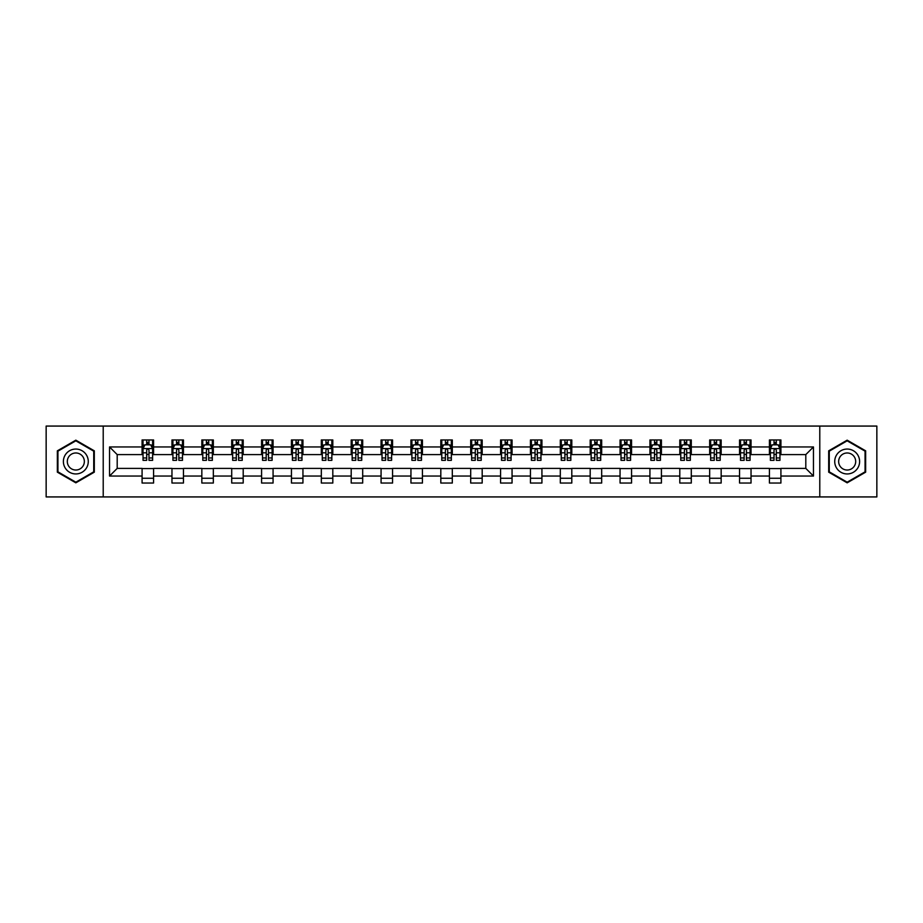 <?xml version="1.0" encoding="UTF-8"?>
<svg xmlns="http://www.w3.org/2000/svg" width="923" height="923" viewBox="0 0 923 923"><rect width="100%" height="100%" fill="white"/><g stroke="black" fill="none" stroke-linecap="round" stroke-linejoin="round"><path stroke-width="1.38" d="M819.786 496.932L876.85 496.932L876.85 426.068L819.786 426.068L819.786 496.932L103.214 496.932L103.214 426.068L46.15 426.068L46.15 496.932L103.214 496.932M819.786 426.068L103.214 426.068M780.916 446.951L780.916 439.959L769.424 439.959L769.424 446.951L751.034 446.951L751.034 439.959L739.554 439.959L739.554 446.951L721.163 446.951L721.163 439.959L709.672 439.959L709.672 446.951L691.292 446.951L691.292 439.959L679.801 439.959L679.801 446.951L661.422 446.951L661.422 439.959L649.93 439.959L649.93 446.951L631.551 446.951L631.551 439.959L620.06 439.959L620.06 446.951L601.669 446.951L601.669 439.959L590.189 439.959L590.189 446.951L571.799 446.951L571.799 439.959L560.307 439.959L560.307 446.951L541.928 446.951L541.928 439.959L530.437 439.959L530.437 446.951L512.057 446.951L512.057 439.959L500.566 439.959L500.566 446.951L482.187 446.951L482.187 439.959L470.695 439.959L470.695 446.951L452.305 446.951L452.305 439.959L440.813 439.959L440.813 446.951L422.434 446.951L422.434 439.959L410.943 439.959L410.943 446.951L392.563 446.951L392.563 439.959L381.072 439.959L381.072 446.951L362.693 446.951L362.693 439.959L351.202 439.959L351.202 446.951L332.811 446.951L332.811 439.959L321.331 439.959L321.331 446.951L302.94 446.951L302.94 439.959L291.449 439.959L291.449 446.951L273.07 446.951L273.07 439.959L261.578 439.959L261.578 446.951L243.199 446.951L243.199 439.959L231.708 439.959L231.708 446.951L213.328 446.951L213.328 439.959L201.837 439.959L201.837 446.951L183.446 446.951L183.446 439.959L171.966 439.959L171.966 446.951L153.576 446.951L153.576 439.959L142.084 439.959L142.084 446.951L109.537 446.951L109.537 476.049L117.198 468.399L142.084 468.399L142.084 483.041L153.576 483.041L153.576 468.399L171.966 468.399L171.966 483.041L183.446 483.041L183.446 468.399L201.837 468.399L201.837 483.041L213.328 483.041L213.328 468.399L231.708 468.399L231.708 483.041L243.199 483.041L243.199 468.399L261.578 468.399L261.578 483.041L273.07 483.041L273.07 468.399L291.449 468.399L291.449 483.041L302.94 483.041L302.94 468.399L321.331 468.399L321.331 483.041L332.811 483.041L332.811 468.399L351.202 468.399L351.202 483.041L362.693 483.041L362.693 468.399L381.072 468.399L381.072 483.041L392.563 483.041L392.563 468.399L410.943 468.399L410.943 483.041L422.434 483.041L422.434 468.399L440.813 468.399L440.813 483.041L452.305 483.041L452.305 468.399L470.695 468.399L470.695 483.041L482.187 483.041L482.187 468.399L500.566 468.399L500.566 483.041L512.057 483.041L512.057 468.399L530.437 468.399L530.437 483.041L541.928 483.041L541.928 468.399L560.307 468.399L560.307 483.041L571.799 483.041L571.799 468.399L590.189 468.399L590.189 483.041L601.669 483.041L601.669 468.399L620.06 468.399L620.06 483.041L631.551 483.041L631.551 468.399L649.93 468.399L649.93 483.041L661.422 483.041L661.422 468.399L679.801 468.399L679.801 483.041L691.292 483.041L691.292 468.399L709.672 468.399L709.672 483.041L721.163 483.041L721.163 468.399L739.554 468.399L739.554 483.041L751.034 483.041L751.034 468.399L769.424 468.399L769.424 483.041L780.916 483.041L780.916 468.399L805.802 468.399L805.802 454.601L780.916 454.601L780.916 446.951L813.463 446.951L813.463 476.049L780.916 476.049M769.424 476.049L751.034 476.049M739.554 476.049L721.163 476.049M709.672 476.049L691.292 476.049M679.801 476.049L661.422 476.049M649.93 476.049L631.551 476.049M620.06 476.049L601.669 476.049M590.189 476.049L571.799 476.049M560.307 476.049L541.928 476.049M530.437 476.049L512.057 476.049M500.566 476.049L482.187 476.049M470.695 476.049L452.305 476.049M440.813 476.049L422.434 476.049M410.943 476.049L392.563 476.049M381.072 476.049L362.693 476.049M351.202 476.049L332.811 476.049M321.331 476.049L302.94 476.049M291.449 476.049L273.07 476.049M261.578 476.049L243.199 476.049M231.708 476.049L213.328 476.049M201.837 476.049L183.446 476.049M171.966 476.049L153.576 476.049M142.084 476.049L109.537 476.049M769.424 446.951L769.424 454.601L751.034 454.601L751.034 446.951M739.554 446.951L739.554 454.601L721.163 454.601L721.163 446.951M709.672 446.951L709.672 454.601L691.292 454.601L691.292 446.951M679.801 446.951L679.801 454.601L661.422 454.601L661.422 446.951M649.93 446.951L649.93 454.601L631.551 454.601L631.551 446.951M620.06 446.951L620.06 454.601L601.669 454.601L601.669 446.951M590.189 446.951L590.189 454.601L571.799 454.601L571.799 446.951M560.307 446.951L560.307 454.601L541.928 454.601L541.928 446.951M530.437 446.951L530.437 454.601L512.057 454.601L512.057 446.951M500.566 446.951L500.566 454.601L482.187 454.601L482.187 446.951M470.695 446.951L470.695 454.601L452.305 454.601L452.305 446.951M440.813 446.951L440.813 454.601L422.434 454.601L422.434 446.951M410.943 446.951L410.943 454.601L392.563 454.601L392.563 446.951M381.072 446.951L381.072 454.601L362.693 454.601L362.693 446.951M351.202 446.951L351.202 454.601L332.811 454.601L332.811 446.951M321.331 446.951L321.331 454.601L302.94 454.601L302.94 446.951M291.449 446.951L291.449 454.601L273.07 454.601L273.07 446.951M261.578 446.951L261.578 454.601L243.199 454.601L243.199 446.951M231.708 446.951L231.708 454.601L213.328 454.601L213.328 446.951M201.837 446.951L201.837 454.601L183.446 454.601L183.446 446.951M171.966 446.951L171.966 454.601L153.576 454.601L153.576 446.951M142.084 446.951L142.084 454.601L117.198 454.601L109.537 446.951M117.198 454.601L117.198 468.399M813.463 476.049L805.802 468.399M805.802 454.601L813.463 446.951M142.084 444.748L143.042 444.748M146.688 444.748L148.984 444.748M152.618 444.748L153.576 444.748M142.084 454.416L143.042 454.416M146.688 454.416L148.984 454.416M152.618 454.416L153.576 454.416M142.084 468.584L153.576 468.584M142.084 478.252L153.576 478.252M171.966 468.584L183.446 468.584M171.966 478.252L183.446 478.252M171.966 444.748L172.924 444.748M176.558 444.748L178.854 444.748M182.489 444.748L183.446 444.748M171.966 454.416L172.924 454.416M176.558 454.416L178.854 454.416M182.489 454.416L183.446 454.416M201.837 468.584L213.328 468.584M201.837 478.252L213.328 478.252M201.837 444.748L202.795 444.748M206.429 444.748L208.725 444.748M212.371 444.748L213.328 444.748M201.837 454.416L202.795 454.416M206.429 454.416L208.725 454.416M212.371 454.416L213.328 454.416M231.708 468.584L243.199 468.584M231.708 478.252L243.199 478.252M231.708 444.748L232.665 444.748M236.3 444.748L238.596 444.748M242.241 444.748L243.199 444.748M231.708 454.416L232.665 454.416M236.3 454.416L238.596 454.416M242.241 454.416L243.199 454.416M261.578 468.584L273.07 468.584M261.578 478.252L273.07 478.252M261.578 444.748L262.536 444.748M266.182 444.748L268.478 444.748M272.112 444.748L273.07 444.748M261.578 454.416L262.536 454.416M266.182 454.416L268.478 454.416M272.112 454.416L273.07 454.416M291.449 468.584L302.94 468.584M291.449 478.252L302.94 478.252M291.449 444.748L292.406 444.748M296.052 444.748L298.348 444.748M301.983 444.748L302.94 444.748M291.449 454.416L292.406 454.416M296.052 454.416L298.348 454.416M301.983 454.416L302.94 454.416M321.331 468.584L332.811 468.584M321.331 478.252L332.811 478.252M321.331 444.748L322.289 444.748M325.923 444.748L328.219 444.748M331.853 444.748L332.811 444.748M321.331 454.416L322.289 454.416M325.923 454.416L328.219 454.416M331.853 454.416L332.811 454.416M351.202 468.584L362.693 468.584M351.202 478.252L362.693 478.252M351.202 444.748L352.159 444.748M355.793 444.748L358.089 444.748M361.735 444.748L362.693 444.748M351.202 454.416L352.159 454.416M355.793 454.416L358.089 454.416M361.735 454.416L362.693 454.416M381.072 468.584L392.563 468.584M381.072 478.252L392.563 478.252M381.072 444.748L382.03 444.748M385.664 444.748L387.972 444.748M391.606 444.748L392.563 444.748M381.072 454.416L382.03 454.416M385.664 454.416L387.972 454.416M391.606 454.416L392.563 454.416M410.943 468.584L422.434 468.584M410.943 478.252L422.434 478.252M410.943 444.748L411.9 444.748M415.546 444.748L417.842 444.748M421.476 444.748L422.434 444.748M410.943 454.416L411.9 454.416M415.546 454.416L417.842 454.416M421.476 454.416L422.434 454.416M440.813 468.584L452.305 468.584M440.813 478.252L452.305 478.252M440.813 444.748L441.771 444.748M445.417 444.748L447.713 444.748M451.347 444.748L452.305 444.748M440.813 454.416L441.771 454.416M445.417 454.416L447.713 454.416M451.347 454.416L452.305 454.416M470.695 468.584L482.187 468.584M470.695 478.252L482.187 478.252M470.695 444.748L471.653 444.748M475.287 444.748L477.583 444.748M481.229 444.748L482.187 444.748M470.695 454.416L471.653 454.416M475.287 454.416L477.583 454.416M481.229 454.416L482.187 454.416M500.566 468.584L512.057 468.584M500.566 478.252L512.057 478.252M500.566 444.748L501.524 444.748M505.158 444.748L507.454 444.748M511.1 444.748L512.057 444.748M500.566 454.416L501.524 454.416M505.158 454.416L507.454 454.416M511.1 454.416L512.057 454.416M530.437 468.584L541.928 468.584M530.437 478.252L541.928 478.252M530.437 444.748L531.394 444.748M535.028 444.748L537.336 444.748M540.97 444.748L541.928 444.748M530.437 454.416L531.394 454.416M535.028 454.416L537.336 454.416M540.97 454.416L541.928 454.416M560.307 468.584L571.799 468.584M560.307 478.252L571.799 478.252M560.307 444.748L561.265 444.748M564.911 444.748L567.207 444.748M570.841 444.748L571.799 444.748M560.307 454.416L561.265 454.416M564.911 454.416L567.207 454.416M570.841 454.416L571.799 454.416M590.189 468.584L601.669 468.584M590.189 478.252L601.669 478.252M590.189 444.748L591.147 444.748M594.781 444.748L597.077 444.748M600.711 444.748L601.669 444.748M590.189 454.416L591.147 454.416M594.781 454.416L597.077 454.416M600.711 454.416L601.669 454.416M620.06 468.584L631.551 468.584M620.06 478.252L631.551 478.252M620.06 444.748L621.017 444.748M624.652 444.748L626.948 444.748M630.594 444.748L631.551 444.748M620.06 454.416L621.017 454.416M624.652 454.416L626.948 454.416M630.594 454.416L631.551 454.416M649.93 468.584L661.422 468.584M649.93 478.252L661.422 478.252M649.93 444.748L650.888 444.748M654.522 444.748L656.818 444.748M660.464 444.748L661.422 444.748M649.93 454.416L650.888 454.416M654.522 454.416L656.818 454.416M660.464 454.416L661.422 454.416M679.801 468.584L691.292 468.584M679.801 478.252L691.292 478.252M679.801 444.748L680.759 444.748M684.405 444.748L686.7 444.748M690.335 444.748L691.292 444.748M679.801 454.416L680.759 454.416M684.405 454.416L686.7 454.416M690.335 454.416L691.292 454.416M709.672 468.584L721.163 468.584M709.672 478.252L721.163 478.252M709.672 444.748L710.629 444.748M714.275 444.748L716.571 444.748M720.205 444.748L721.163 444.748M709.672 454.416L710.629 454.416M714.275 454.416L716.571 454.416M720.205 454.416L721.163 454.416M739.554 468.584L751.034 468.584M739.554 478.252L751.034 478.252M739.554 444.748L740.511 444.748M744.146 444.748L746.442 444.748M750.076 444.748L751.034 444.748M739.554 454.416L740.511 454.416M744.146 454.416L746.442 454.416M750.076 454.416L751.034 454.416M769.424 468.584L780.916 468.584M769.424 478.252L780.916 478.252M769.424 444.748L770.382 444.748M774.016 444.748L776.312 444.748M779.958 444.748L780.916 444.748M769.424 454.416L770.382 454.416M774.016 454.416L776.312 454.416M779.958 454.416L780.916 454.416M75.836 482.833L94.308 472.172L94.308 450.828L75.836 440.167L57.353 450.828L57.353 472.172L75.836 482.833M865.647 450.828L847.164 440.167L828.692 450.828L828.692 472.172L847.164 482.833L865.647 472.172L865.647 450.828M148.984 442.452L146.688 442.452M152.618 457.946L148.984 457.946L148.984 460.346L152.618 460.346L152.618 448.67L150.703 444.84L144.957 444.84L143.042 448.67L143.042 460.346L146.688 460.346L146.688 457.946L143.042 457.946M143.042 448.67L143.042 439.959M152.618 448.67L152.618 439.959M146.688 444.84L146.688 439.959M148.984 439.959L148.984 444.84M148.984 457.946L148.984 450.101C148.222 448.636 147.449 448.636 146.688 450.101L146.688 457.946M86.612 467.719A12.449 12.449 0 0 0 82.055 450.724A12.449 12.449 0 0 0 65.048 455.281A12.449 12.449 0 0 0 69.606 472.276A12.449 12.449 0 0 0 86.612 467.719M83.208 465.757A8.526 8.526 0 0 0 80.093 454.116A8.526 8.526 0 0 0 68.452 457.243A8.526 8.526 0 0 0 71.567 468.884A8.526 8.526 0 0 0 83.208 465.757M57.93 471.838L57.93 451.162L75.836 440.825L93.731 451.162L93.731 471.838L75.836 482.175L57.93 471.838M847.164 449.051A12.449 12.449 0 0 0 834.727 461.5A12.449 12.449 0 0 0 847.164 473.949A12.449 12.449 0 0 0 859.613 461.5A12.449 12.449 0 0 0 847.164 449.051M847.164 452.974A8.526 8.526 0 0 0 838.649 461.5A8.526 8.526 0 0 0 847.164 470.026A8.526 8.526 0 0 0 855.69 461.5A8.526 8.526 0 0 0 847.164 452.974M865.07 471.838L847.164 482.175L829.269 471.838L829.269 451.162L847.164 440.825L865.07 451.162L865.07 471.838M178.854 442.452L176.558 442.452M182.489 457.946L178.854 457.946L178.854 460.346L182.489 460.346L182.489 448.67L180.573 444.84L174.839 444.84L172.924 448.67L172.924 460.346L176.558 460.346L176.558 457.946L172.924 457.946M172.924 448.67L172.924 439.959M182.489 448.67L182.489 439.959M176.558 444.84L176.558 439.959M178.854 439.959L178.854 444.84M178.854 457.946L178.854 450.101C178.093 448.636 177.32 448.636 176.558 450.101L176.558 457.946M208.725 442.452L206.429 442.452M212.371 457.946L208.725 457.946L208.725 460.346L212.371 460.346L212.371 448.67L210.456 444.84L204.71 444.84L202.795 448.67L202.795 460.346L206.429 460.346L206.429 457.946L202.795 457.946M202.795 448.67L202.795 439.959M212.371 448.67L212.371 439.959M206.429 444.84L206.429 439.959M208.725 439.959L208.725 444.84M208.725 457.946L208.725 450.101C207.963 448.636 207.202 448.636 206.429 450.101L206.429 457.946M238.596 442.452L236.3 442.452M242.241 457.946L238.596 457.946L238.596 460.346L242.241 460.346L242.241 448.67L240.326 444.84L234.58 444.84L232.665 448.67L232.665 460.346L236.3 460.346L236.3 457.946L232.665 457.946M232.665 448.67L232.665 439.959M242.241 448.67L242.241 439.959M236.3 444.84L236.3 439.959M238.596 439.959L238.596 444.84M238.596 457.946L238.596 450.101C237.834 448.636 237.073 448.636 236.3 450.101L236.3 457.946M268.478 442.452L266.182 442.452M272.112 457.946L268.478 457.946L268.478 460.346L272.112 460.346L272.112 448.67L270.197 444.84L264.451 444.84L262.536 448.67L262.536 460.346L266.182 460.346L266.182 457.946L262.536 457.946M262.536 448.67L262.536 439.959M272.112 448.67L272.112 439.959M266.182 444.84L266.182 439.959M268.478 439.959L268.478 444.84M268.478 457.946L268.478 450.101C267.705 448.636 266.943 448.636 266.182 450.101L266.182 457.946M298.348 442.452L296.052 442.452M301.983 457.946L298.348 457.946L298.348 460.346L301.983 460.346L301.983 448.67L300.067 444.84L294.322 444.84L292.406 448.67L292.406 460.346L296.052 460.346L296.052 457.946L292.406 457.946M292.406 448.67L292.406 439.959M301.983 448.67L301.983 439.959M296.052 444.84L296.052 439.959M298.348 439.959L298.348 444.84M298.348 457.946L298.348 450.101C297.587 448.636 296.814 448.636 296.052 450.101L296.052 457.946M328.219 442.452L325.923 442.452M331.853 457.946L328.219 457.946L328.219 460.346L331.853 460.346L331.853 448.67L329.949 444.84L324.204 444.84L322.289 448.67L322.289 460.346L325.923 460.346L325.923 457.946L322.289 457.946M322.289 448.67L322.289 439.959M331.853 448.67L331.853 439.959M325.923 444.84L325.923 439.959M328.219 439.959L328.219 444.84M328.219 457.946L328.219 450.101C327.457 448.636 326.684 448.636 325.923 450.101L325.923 457.946M358.089 442.452L355.793 442.452M361.735 457.946L358.089 457.946L358.089 460.346L361.735 460.346L361.735 448.67L359.82 444.84L354.074 444.84L352.159 448.67L352.159 460.346L355.793 460.346L355.793 457.946L352.159 457.946M352.159 448.67L352.159 439.959M361.735 448.67L361.735 439.959M355.793 444.84L355.793 439.959M358.089 439.959L358.089 444.84M358.089 457.946L358.089 450.101C357.328 448.636 356.566 448.636 355.793 450.101L355.793 457.946M387.972 442.452L385.664 442.452M391.606 457.946L387.972 457.946L387.972 460.346L391.606 460.346L391.606 448.67L389.691 444.84L383.945 444.84L382.03 448.67L382.03 460.346L385.664 460.346L385.664 457.946L382.03 457.946M382.03 448.67L382.03 439.959M391.606 448.67L391.606 439.959M385.664 444.84L385.664 439.959M387.972 439.959L387.972 444.84M387.972 457.946L387.972 450.101C387.199 448.636 386.437 448.636 385.664 450.101L385.664 457.946M417.842 442.452L415.546 442.452M421.476 457.946L417.842 457.946L417.842 460.346L421.476 460.346L421.476 448.67L419.561 444.84L413.816 444.84L411.9 448.67L411.9 460.346L415.546 460.346L415.546 457.946L411.9 457.946M411.9 448.67L411.9 439.959M421.476 448.67L421.476 439.959M415.546 444.84L415.546 439.959M417.842 439.959L417.842 444.84M417.842 457.946L417.842 450.101C417.069 448.636 416.308 448.636 415.546 450.101L415.546 457.946M447.713 442.452L445.417 442.452M451.347 457.946L447.713 457.946L447.713 460.346L451.347 460.346L451.347 448.67L449.432 444.84L443.686 444.84L441.771 448.67L441.771 460.346L445.417 460.346L445.417 457.946L441.771 457.946M441.771 448.67L441.771 439.959M451.347 448.67L451.347 439.959M445.417 444.84L445.417 439.959M447.713 439.959L447.713 444.84M447.713 457.946L447.713 450.101C446.951 448.636 446.178 448.636 445.417 450.101L445.417 457.946M477.583 442.452L475.287 442.452M481.229 457.946L477.583 457.946L477.583 460.346L481.229 460.346L481.229 448.67L479.314 444.84L473.568 444.84L471.653 448.67L471.653 460.346L475.287 460.346L475.287 457.946L471.653 457.946M471.653 448.67L471.653 439.959M481.229 448.67L481.229 439.959M475.287 444.84L475.287 439.959M477.583 439.959L477.583 444.84M477.583 457.946L477.583 450.101C476.822 448.636 476.06 448.636 475.287 450.101L475.287 457.946M507.454 442.452L505.158 442.452M511.1 457.946L507.454 457.946L507.454 460.346L511.1 460.346L511.1 448.67L509.184 444.84L503.439 444.84L501.524 448.67L501.524 460.346L505.158 460.346L505.158 457.946L501.524 457.946M501.524 448.67L501.524 439.959M511.1 448.67L511.1 439.959M505.158 444.84L505.158 439.959M507.454 439.959L507.454 444.84M507.454 457.946L507.454 450.101C506.692 448.636 505.931 448.636 505.158 450.101L505.158 457.946M537.336 442.452L535.028 442.452M540.97 457.946L537.336 457.946L537.336 460.346L540.97 460.346L540.97 448.67L539.055 444.84L533.309 444.84L531.394 448.67L531.394 460.346L535.028 460.346L535.028 457.946L531.394 457.946M531.394 448.67L531.394 439.959M540.97 448.67L540.97 439.959M535.028 444.84L535.028 439.959M537.336 439.959L537.336 444.84M537.336 457.946L537.336 450.101C536.563 448.636 535.802 448.636 535.028 450.101L535.028 457.946M567.207 442.452L564.911 442.452M570.841 457.946L567.207 457.946L567.207 460.346L570.841 460.346L570.841 448.67L568.926 444.84L563.18 444.84L561.265 448.67L561.265 460.346L564.911 460.346L564.911 457.946L561.265 457.946M561.265 448.67L561.265 439.959M570.841 448.67L570.841 439.959M564.911 444.84L564.911 439.959M567.207 439.959L567.207 444.84M567.207 457.946L567.207 450.101C566.445 448.636 565.672 448.636 564.911 450.101L564.911 457.946M597.077 442.452L594.781 442.452M600.711 457.946L597.077 457.946L597.077 460.346L600.711 460.346L600.711 448.67L598.796 444.84L593.051 444.84L591.147 448.67L591.147 460.346L594.781 460.346L594.781 457.946L591.147 457.946M591.147 448.67L591.147 439.959M600.711 448.67L600.711 439.959M594.781 444.84L594.781 439.959M597.077 439.959L597.077 444.84M597.077 457.946L597.077 450.101C596.316 448.636 595.543 448.636 594.781 450.101L594.781 457.946M626.948 442.452L624.652 442.452M630.594 457.946L626.948 457.946L626.948 460.346L630.594 460.346L630.594 448.67L628.678 444.84L622.933 444.84L621.017 448.67L621.017 460.346L624.652 460.346L624.652 457.946L621.017 457.946M621.017 448.67L621.017 439.959M630.594 448.67L630.594 439.959M624.652 444.84L624.652 439.959M626.948 439.959L626.948 444.84M626.948 457.946L626.948 450.101C626.186 448.636 625.425 448.636 624.652 450.101L624.652 457.946M656.818 442.452L654.522 442.452M660.464 457.946L656.818 457.946L656.818 460.346L660.464 460.346L660.464 448.67L658.549 444.84L652.803 444.84L650.888 448.67L650.888 460.346L654.522 460.346L654.522 457.946L650.888 457.946M650.888 448.67L650.888 439.959M660.464 448.67L660.464 439.959M654.522 444.84L654.522 439.959M656.818 439.959L656.818 444.84M656.818 457.946L656.818 450.101C656.057 448.636 655.295 448.636 654.522 450.101L654.522 457.946M686.7 442.452L684.405 442.452M690.335 457.946L686.7 457.946L686.7 460.346L690.335 460.346L690.335 448.67L688.42 444.84L682.674 444.84L680.759 448.67L680.759 460.346L684.405 460.346L684.405 457.946L680.759 457.946M680.759 448.67L680.759 439.959M690.335 448.67L690.335 439.959M684.405 444.84L684.405 439.959M686.7 439.959L686.7 444.84M686.7 457.946L686.7 450.101C685.927 448.636 685.166 448.636 684.405 450.101L684.405 457.946M716.571 442.452L714.275 442.452M720.205 457.946L716.571 457.946L716.571 460.346L720.205 460.346L720.205 448.67L718.29 444.84L712.544 444.84L710.629 448.67L710.629 460.346L714.275 460.346L714.275 457.946L710.629 457.946M710.629 448.67L710.629 439.959M720.205 448.67L720.205 439.959M714.275 444.84L714.275 439.959M716.571 439.959L716.571 444.84M716.571 457.946L716.571 450.101C715.81 448.636 715.037 448.636 714.275 450.101L714.275 457.946M746.442 442.452L744.146 442.452M750.076 457.946L746.442 457.946L746.442 460.346L750.076 460.346L750.076 448.67L748.161 444.84L742.427 444.84L740.511 448.67L740.511 460.346L744.146 460.346L744.146 457.946L740.511 457.946M740.511 448.67L740.511 439.959M750.076 448.67L750.076 439.959M744.146 444.84L744.146 439.959M746.442 439.959L746.442 444.84M746.442 457.946L746.442 450.101C745.68 448.636 744.907 448.636 744.146 450.101L744.146 457.946M776.312 442.452L774.016 442.452M779.958 457.946L776.312 457.946L776.312 460.346L779.958 460.346L779.958 448.67L778.043 444.84L772.297 444.84L770.382 448.67L770.382 460.346L774.016 460.346L774.016 457.946L770.382 457.946M770.382 448.67L770.382 439.959M779.958 448.67L779.958 439.959M774.016 444.84L774.016 439.959M776.312 439.959L776.312 444.84M776.312 457.946L776.312 450.101C775.551 448.636 774.789 448.636 774.016 450.101L774.016 457.946M152.572 448.578L143.088 448.578M143.042 445.071L144.842 445.071M150.818 445.071L152.618 445.071M146.688 452.812L143.042 452.812M152.618 452.812L148.984 452.812M148.984 443.663L146.688 443.663M182.442 448.578L172.97 448.578M172.924 445.071L174.724 445.071M180.689 445.071L182.489 445.071M176.558 452.812L172.924 452.812M182.489 452.812L178.854 452.812M178.854 443.663L176.558 443.663M212.313 448.578L202.841 448.578M202.795 445.071L204.594 445.071M210.571 445.071L212.371 445.071M206.429 452.812L202.795 452.812M212.371 452.812L208.725 452.812M208.725 443.663L206.429 443.663M242.195 448.578L232.711 448.578M232.665 445.071L234.465 445.071M240.442 445.071L242.241 445.071M236.3 452.812L232.665 452.812M242.241 452.812L238.596 452.812M238.596 443.663L236.3 443.663M272.066 448.578L262.582 448.578M262.536 445.071L264.336 445.071M270.312 445.071L272.112 445.071M266.182 452.812L262.536 452.812M272.112 452.812L268.478 452.812M268.478 443.663L266.182 443.663M301.936 448.578L292.464 448.578M292.406 445.071L294.206 445.071M300.183 445.071L301.983 445.071M296.052 452.812L292.406 452.812M301.983 452.812L298.348 452.812M298.348 443.663L296.052 443.663M331.807 448.578L322.335 448.578M322.289 445.071L324.088 445.071M330.053 445.071L331.853 445.071M325.923 452.812L322.289 452.812M331.853 452.812L328.219 452.812M328.219 443.663L325.923 443.663M361.689 448.578L352.205 448.578M352.159 445.071L353.959 445.071M359.935 445.071L361.735 445.071M355.793 452.812L352.159 452.812M361.735 452.812L358.089 452.812M358.089 443.663L355.793 443.663M391.56 448.578L382.076 448.578M382.03 445.071L383.83 445.071M389.806 445.071L391.606 445.071M385.664 452.812L382.03 452.812M391.606 452.812L387.972 452.812M387.972 443.663L385.664 443.663M421.43 448.578L411.946 448.578M411.9 445.071L413.7 445.071M419.677 445.071L421.476 445.071M415.546 452.812L411.9 452.812M421.476 452.812L417.842 452.812M417.842 443.663L415.546 443.663M451.301 448.578L441.829 448.578M441.771 445.071L443.571 445.071M449.547 445.071L451.347 445.071M445.417 452.812L441.771 452.812M451.347 452.812L447.713 452.812M447.713 443.663L445.417 443.663M481.171 448.578L471.699 448.578M471.653 445.071L473.453 445.071M479.429 445.071L481.229 445.071M475.287 452.812L471.653 452.812M481.229 452.812L477.583 452.812M477.583 443.663L475.287 443.663M511.054 448.578L501.57 448.578M501.524 445.071L503.323 445.071M509.3 445.071L511.1 445.071M505.158 452.812L501.524 452.812M511.1 452.812L507.454 452.812M507.454 443.663L505.158 443.663M540.924 448.578L531.44 448.578M531.394 445.071L533.194 445.071M539.17 445.071L540.97 445.071M535.028 452.812L531.394 452.812M540.97 452.812L537.336 452.812M537.336 443.663L535.028 443.663M570.795 448.578L561.311 448.578M561.265 445.071L563.065 445.071M569.041 445.071L570.841 445.071M564.911 452.812L561.265 452.812M570.841 452.812L567.207 452.812M567.207 443.663L564.911 443.663M600.665 448.578L591.193 448.578M591.147 445.071L592.947 445.071M598.912 445.071L600.711 445.071M594.781 452.812L591.147 452.812M600.711 452.812L597.077 452.812M597.077 443.663L594.781 443.663M630.536 448.578L621.064 448.578M621.017 445.071L622.817 445.071M628.794 445.071L630.594 445.071M624.652 452.812L621.017 452.812M630.594 452.812L626.948 452.812M626.948 443.663L624.652 443.663M660.418 448.578L650.934 448.578M650.888 445.071L652.688 445.071M658.664 445.071L660.464 445.071M654.522 452.812L650.888 452.812M660.464 452.812L656.818 452.812M656.818 443.663L654.522 443.663M690.289 448.578L680.805 448.578M680.759 445.071L682.559 445.071M688.535 445.071L690.335 445.071M684.405 452.812L680.759 452.812M690.335 452.812L686.7 452.812M686.7 443.663L684.405 443.663M720.159 448.578L710.687 448.578M710.629 445.071L712.429 445.071M718.406 445.071L720.205 445.071M714.275 452.812L710.629 452.812M720.205 452.812L716.571 452.812M716.571 443.663L714.275 443.663M750.03 448.578L740.558 448.578M740.511 445.071L742.311 445.071M748.276 445.071L750.076 445.071M744.146 452.812L740.511 452.812M750.076 452.812L746.442 452.812M746.442 443.663L744.146 443.663M779.912 448.578L770.428 448.578M770.382 445.071L772.182 445.071M778.158 445.071L779.958 445.071M774.016 452.812L770.382 452.812M779.958 452.812L776.312 452.812M776.312 443.663L774.016 443.663"/></g></svg>
